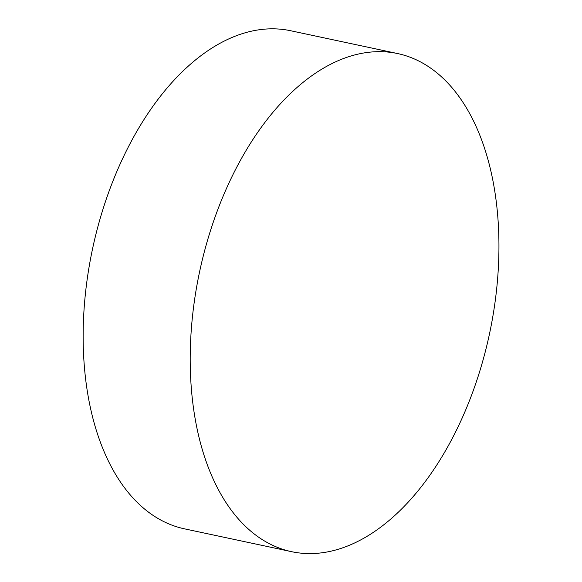 <?xml version="1.0" encoding="UTF-8"?>
<svg xmlns="http://www.w3.org/2000/svg" width="582" height="582" viewBox="0 0 582 582"><rect width="100%" height="100%" fill="white"/><g stroke="black" fill="none" stroke-linecap="round" stroke-linejoin="round"><path stroke-width="0.87" d="M291.48 551.656L184.421 528.82A254.64 148.235 -78 0 1 83.146 333.77A254.64 148.235 -78 0 1 187.571 66.784A254.64 148.235 -78 0 1 290.644 30.737L397.71 53.573A254.64 148.235 -78 0 1 489.564 333.53A254.64 148.235 -78 0 1 291.48 551.656A254.64 148.235 -78 0 1 190.205 356.599A254.64 148.235 -78 0 1 294.637 89.613A254.64 148.235 -78 0 1 397.71 53.573"/></g></svg>
